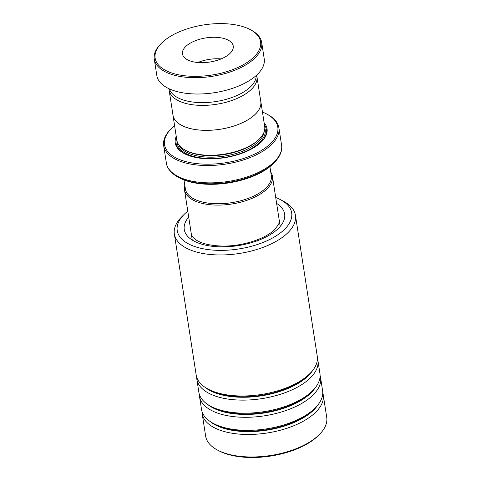 <?xml version="1.0" encoding="UTF-8"?>
<svg xmlns="http://www.w3.org/2000/svg" width="481" height="481" viewBox="0 0 481 481"><rect width="100%" height="100%" fill="white"/><g stroke="black" fill="none" stroke-linecap="round" stroke-linejoin="round"><path stroke-width="0.72" d="M169.017 88.72A44.426 21.128 -8.8 0 0 169.138 90.236A44.426 21.128 -8.8 0 0 181.481 102.068A44.426 21.128 -8.8 0 0 231.09 100.733A44.426 21.128 -8.8 0 0 256.938 76.641A44.426 21.128 -8.8 0 0 256.595 75.162M169.138 90.236L172.998 115.175A44.426 21.128 -8.8 0 0 185.347 127.008A44.426 21.128 -8.8 0 0 234.95 125.679A44.426 21.128 -8.8 0 0 260.798 101.587L256.938 76.641M269.913 166.66L271.296 175.601A43.476 20.677 171.2 0 1 246.001 199.176A43.476 20.677 171.2 0 1 197.457 200.481A43.476 20.677 171.2 0 1 185.371 188.901L183.982 179.96M185.257 188.173A43.5 20.689 -8.8 0 0 197.432 200.493A43.5 20.689 -8.8 0 0 246.711 198.948A43.5 20.689 -8.8 0 0 271.182 174.868M270.743 172.012A44.492 21.164 171.2 0 1 272.432 176.305A44.492 21.164 171.2 0 1 246.549 200.433A44.492 21.164 171.2 0 1 196.867 201.767A44.492 21.164 171.2 0 1 184.5 189.917A44.492 21.164 171.2 0 1 184.812 185.317M172.859 114.298A44.462 21.146 -8.8 0 0 172.956 115.181L176.816 140.091A44.462 21.146 -8.8 0 0 185.54 150.312L186.454 150.793A43.476 20.677 -8.8 0 0 190.007 152.381A43.476 20.677 -8.8 0 0 258.742 139.604L259.463 138.871A44.462 21.146 -8.8 0 0 264.694 126.485L260.84 101.581A44.462 21.146 -8.8 0 0 260.66 100.703M185.54 150.312A44.462 21.146 -8.8 0 0 189.171 151.936A44.462 21.146 -8.8 0 0 259.463 138.871M176.238 136.37A46.441 22.09 -8.8 0 0 184.373 153.643A46.441 22.09 -8.8 0 0 188.167 155.339A46.441 22.09 -8.8 0 0 261.586 141.691A46.441 22.09 -8.8 0 0 264.117 122.763M176.569 138.498A45.647 21.711 -8.8 0 0 184.746 153.836M274.41 162.506L273.382 163.546A56.319 26.786 171.2 0 1 184.343 180.098A56.319 26.786 171.2 0 1 179.738 178.042L178.445 177.363A57.72 27.453 171.2 0 0 183.159 179.467A57.72 27.453 171.2 0 0 274.41 162.506C281.433 155.177 282.329 148.942 281.577 145.136L278.896 127.808A58.297 27.73 171.2 0 1 244.973 159.421A58.297 27.73 171.2 0 1 179.882 161.171A58.297 27.73 171.2 0 1 163.672 145.647A58.297 27.73 171.2 0 1 170.527 129.413L171.254 128.68A57.311 27.255 -8.8 0 0 180.447 159.896A57.311 27.255 -8.8 0 0 258.093 152.357A57.311 27.255 -8.8 0 0 266.54 113.925A57.311 27.255 -8.8 0 0 262.464 112.073M266.54 113.925L267.454 114.406A58.297 27.73 171.2 0 1 278.896 127.808M172.956 115.181A44.462 21.146 -8.8 0 0 185.317 127.026A44.462 21.146 -8.8 0 0 234.968 125.691A44.462 21.146 -8.8 0 0 260.84 101.581M174.579 125.673A57.311 27.255 -8.8 0 0 171.254 128.68M261.291 141.985A45.647 21.711 -8.8 0 0 264.448 124.892M160.444 66.955A53.355 25.379 -8.8 0 0 231.253 70.154A53.355 25.379 -8.8 0 0 255.267 32.991A53.355 25.379 -8.8 0 0 250.114 29.545A53.355 25.379 -8.8 0 0 161.4 43.278A53.355 25.379 -8.8 0 0 160.444 66.955M250.114 29.545L251.028 30.026A54.347 25.848 171.2 0 1 256.277 33.538A54.347 25.848 171.2 0 1 261.694 42.52A54.347 25.848 171.2 0 1 222.144 74.314A54.347 25.848 171.2 0 1 159.698 68.128A54.347 25.848 171.2 0 1 154.281 59.145A54.347 25.848 171.2 0 1 160.672 44.018L161.4 43.278M230.682 41.799A25.691 12.217 -8.8 0 0 201.166 38.871A25.691 12.217 -8.8 0 0 182.467 53.902A25.691 12.217 -8.8 0 0 185.029 58.153A25.691 12.217 -8.8 0 0 214.544 61.075A25.691 12.217 -8.8 0 0 233.243 46.044A25.691 12.217 -8.8 0 0 230.682 41.799M221.134 58.91A25.691 12.217 -8.8 0 0 197.901 62.506M256.211 75.511A43.969 20.911 171.2 0 1 222.739 100.222A43.969 20.911 171.2 0 1 173.569 94.889A43.969 20.911 171.2 0 1 169.486 88.937M261.694 42.52L264.219 58.838A54.347 25.848 171.2 0 1 224.669 90.632A54.347 25.848 171.2 0 1 162.223 84.452A54.347 25.848 171.2 0 1 156.812 75.469L154.281 59.145M187.788 211.153A57.9 27.537 -8.8 0 0 184.993 213.564A57.9 27.537 -8.8 0 0 184.037 214.496A57.9 27.537 -8.8 0 0 206.205 249.314A57.9 27.537 -8.8 0 0 283.904 229.96A57.9 27.537 -8.8 0 0 280.309 199.591A57.9 27.537 -8.8 0 0 275.721 197.535M280.309 199.591L283.417 201.226A61.261 29.137 171.2 0 1 295.442 215.308A61.261 29.137 171.2 0 1 287.229 233.357A61.261 29.137 171.2 0 1 221.116 254.96A61.261 29.137 171.2 0 1 174.362 234.055A61.261 29.137 171.2 0 1 181.565 216.997L184.037 214.496M319.516 434.385L318.494 435.419A59.878 28.481 171.2 0 1 317.508 436.381A59.878 28.481 171.2 0 1 218.939 450.829L217.659 450.156A61.261 29.137 -8.8 0 0 318.5 435.377A61.261 29.137 -8.8 0 0 319.516 434.385A61.261 29.137 -8.8 0 0 326.719 417.334L323.232 394.829A61.261 29.137 -8.8 0 0 322.757 392.791M196.669 377.128A61.261 29.137 -8.8 0 0 196.831 379.214A61.261 29.137 -8.8 0 0 243.59 400.12A61.261 29.137 -8.8 0 0 309.698 378.517A61.261 29.137 -8.8 0 0 317.911 360.467A61.261 29.137 -8.8 0 0 317.442 358.429M174.362 234.055L196.194 375.09A61.261 29.137 -8.8 0 0 208.219 389.171A61.261 29.137 -8.8 0 0 309.061 374.392A61.261 29.137 -8.8 0 0 310.071 373.406A61.261 29.137 -8.8 0 0 317.274 356.349L295.442 215.308M199.326 394.306A61.261 29.137 -8.8 0 0 199.495 396.392A61.261 29.137 -8.8 0 0 246.248 417.298A61.261 29.137 -8.8 0 0 312.355 395.695A61.261 29.137 -8.8 0 0 320.574 377.645A61.261 29.137 -8.8 0 0 320.099 375.613M196.831 379.214L198.857 392.268A61.261 29.137 -8.8 0 0 210.876 406.349A61.261 29.137 -8.8 0 0 311.718 391.57A61.261 29.137 -8.8 0 0 312.734 390.584A61.261 29.137 -8.8 0 0 319.937 373.527L317.911 360.467M201.99 411.483A61.261 29.137 -8.8 0 0 202.152 413.57A61.261 29.137 -8.8 0 0 248.905 434.475A61.261 29.137 -8.8 0 0 315.019 412.872A61.261 29.137 -8.8 0 0 323.232 394.829M199.495 396.392L201.515 409.445A61.261 29.137 -8.8 0 0 213.54 423.527A61.261 29.137 -8.8 0 0 314.382 408.748A61.261 29.137 -8.8 0 0 315.392 407.762A61.261 29.137 -8.8 0 0 322.595 390.704L320.574 377.645M202.152 413.57L205.634 436.075A61.261 29.137 -8.8 0 0 217.659 450.156M178.998 145.076A43.476 20.677 -8.8 0 0 190.248 153.926A43.476 20.677 -8.8 0 0 236.063 153.487A43.476 20.677 -8.8 0 0 264.117 131.896M177.2 141.703A44.462 21.146 -8.8 0 0 189.676 155.201A44.462 21.146 -8.8 0 0 240.885 153.325A44.462 21.146 -8.8 0 0 264.815 128.138M163.672 145.647L166.36 162.969A58.297 27.73 -8.8 0 0 182.564 178.499A58.297 27.73 -8.8 0 0 247.661 176.749A58.297 27.73 -8.8 0 0 281.577 145.136M208.219 389.171L210.155 390.187A59.169 28.145 -8.8 0 0 307.557 375.914A59.169 28.145 -8.8 0 0 308.531 374.958L310.071 373.406M210.876 406.349L212.818 407.365A59.169 28.145 -8.8 0 0 310.215 393.091A59.169 28.145 -8.8 0 0 311.195 392.135L312.734 390.584M213.54 423.527L215.476 424.549A59.169 28.145 -8.8 0 0 312.872 410.269A59.169 28.145 -8.8 0 0 313.852 409.319L315.392 407.762M276.635 203.445A50.788 24.158 171.2 0 1 277.826 228.95A50.788 24.158 171.2 0 1 211.177 246.146A50.788 24.158 171.2 0 1 188.702 217.057M205.008 387.271A59.169 28.145 -8.8 0 0 255.495 396.603A59.169 28.145 -8.8 0 0 307.63 376.401A59.169 28.145 -8.8 0 0 312.554 370.623M207.672 404.449A59.169 28.145 -8.8 0 0 258.153 413.78A59.169 28.145 -8.8 0 0 310.287 393.578A59.169 28.145 -8.8 0 0 315.217 387.8M210.329 421.627A59.169 28.145 -8.8 0 0 260.816 430.958A59.169 28.145 -8.8 0 0 312.951 410.756A59.169 28.145 -8.8 0 0 317.875 404.978M280.201 226.467L272.432 176.305M166.36 162.969C166.793 166.829 169.534 172.505 178.445 177.363M192.262 240.079L184.5 189.917M279.239 220.454C280.435 221.398 278.8 224.531 274.344 229.846C264.941 239.255 240.404 246.981 220.364 245.989C209.908 245.496 201.996 243.608 196.633 240.314C193.146 237.939 191.384 235.852 191.36 234.061"/></g></svg>
